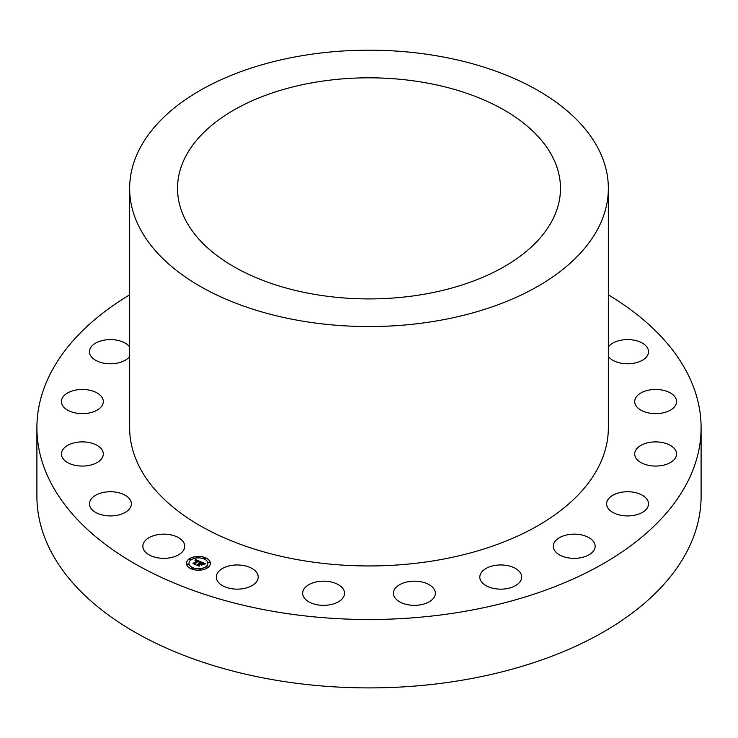 <?xml version="1.0" encoding="UTF-8"?>
<svg xmlns="http://www.w3.org/2000/svg" width="738" height="738" viewBox="0 0 738 738"><rect width="100%" height="100%" fill="white"/><g stroke="black" fill="none" stroke-linecap="round" stroke-linejoin="round"><path stroke-width="1.11" d="M169.685 534.644A20.941 12.094 0 0 0 142.849 546.24A20.941 12.094 0 0 0 157.895 557.845A20.941 12.094 0 0 0 184.731 546.24A20.941 12.094 0 0 0 169.685 534.644M608.352 294.849A332.1 191.732 180 0 1 701.1 427.763L701.1 496.167A332.1 191.732 180 0 1 462.495 680.15A332.1 191.732 180 0 1 36.9 496.167L36.9 427.763A332.1 191.732 180 0 1 129.648 294.849M701.1 427.763A332.1 191.732 180 0 1 462.495 611.747A332.1 191.732 180 0 1 36.9 427.763M608.352 188.365L608.352 427.763A239.352 138.191 180 0 1 436.389 560.363A239.352 138.191 180 0 1 129.648 427.763L129.648 188.365A239.352 138.191 180 0 1 301.611 55.765A239.352 138.191 180 0 1 608.352 188.365A239.352 138.191 180 0 1 436.389 320.965A239.352 138.191 180 0 1 129.648 188.365M315.089 82.287A191.483 110.552 180 0 1 560.483 188.365A191.483 110.552 180 0 1 422.911 294.444A191.483 110.552 180 0 1 177.517 188.365A191.483 110.552 180 0 1 315.089 82.287M122.231 493.851A20.941 12.094 0 0 0 100.645 493.141A20.941 12.094 0 0 0 89.473 503.833A20.941 12.094 0 0 0 98.597 513.814A20.941 12.094 0 0 0 120.193 514.524A20.941 12.094 0 0 0 131.364 503.833A20.941 12.094 0 0 0 122.231 493.851M98.938 446.591A20.941 12.094 0 0 0 75.599 442.532A20.941 12.094 0 0 0 61.42 453.981A20.941 12.094 0 0 0 65.774 461.361A20.941 12.094 0 0 0 89.113 465.42A20.941 12.094 0 0 0 103.302 453.981A20.941 12.094 0 0 0 98.938 446.591M102.084 397.487A20.941 12.094 0 0 0 78.791 389.636A20.941 12.094 0 0 0 61.42 401.555A20.941 12.094 0 0 0 62.638 405.623A20.941 12.094 0 0 0 85.931 413.464A20.941 12.094 0 0 0 103.302 401.555A20.941 12.094 0 0 0 102.084 397.487M129.648 346.906A20.941 12.094 0 0 0 106.18 339.858A20.941 12.094 0 0 0 89.473 351.694A20.941 12.094 0 0 0 89.483 352.044A20.941 12.094 0 0 0 106.475 363.576A20.941 12.094 0 0 0 129.648 356.482M608.352 356.482A20.941 12.094 0 0 0 615.769 361.685A20.941 12.094 0 0 0 637.355 362.395A20.941 12.094 0 0 0 648.527 351.694A20.941 12.094 0 0 0 639.403 341.712A20.941 12.094 0 0 0 608.352 346.906M639.062 408.935A20.941 12.094 0 0 0 662.401 413.003A20.941 12.094 0 0 0 676.58 401.555A20.941 12.094 0 0 0 672.226 394.166A20.941 12.094 0 0 0 648.886 390.107A20.941 12.094 0 0 0 634.698 401.555A20.941 12.094 0 0 0 639.062 408.935M635.916 458.04A20.941 12.094 0 0 0 659.209 465.89A20.941 12.094 0 0 0 676.58 453.981A20.941 12.094 0 0 0 675.362 449.912A20.941 12.094 0 0 0 652.069 442.062A20.941 12.094 0 0 0 634.698 453.981A20.941 12.094 0 0 0 635.916 458.04M606.645 504.183A20.941 12.094 0 0 0 627.881 515.927A20.941 12.094 0 0 0 648.527 503.833A20.941 12.094 0 0 0 648.518 503.482A20.941 12.094 0 0 0 627.282 491.739A20.941 12.094 0 0 0 606.636 503.833A20.941 12.094 0 0 0 606.645 504.183M554.118 542.836A20.941 12.094 0 0 0 553.269 546.24A20.941 12.094 0 0 0 571.23 558.214A20.941 12.094 0 0 0 594.311 549.644A20.941 12.094 0 0 0 595.151 546.24A20.941 12.094 0 0 0 577.19 534.275A20.941 12.094 0 0 0 554.118 542.836M483.464 570.234A20.941 12.094 0 0 0 479.811 577.051A20.941 12.094 0 0 0 494.571 588.61A20.941 12.094 0 0 0 518.048 583.878A20.941 12.094 0 0 0 521.701 577.051A20.941 12.094 0 0 0 506.941 565.502A20.941 12.094 0 0 0 483.464 570.234M401.61 583.684A20.941 12.094 0 0 0 393.455 593.26A20.941 12.094 0 0 0 405.162 604.108A20.941 12.094 0 0 0 427.191 602.826A20.941 12.094 0 0 0 435.346 593.26A20.941 12.094 0 0 0 423.64 582.402A20.941 12.094 0 0 0 401.61 583.684M316.556 581.867A20.941 12.094 0 0 0 302.654 593.26A20.941 12.094 0 0 0 330.642 604.643A20.941 12.094 0 0 0 344.545 593.26A20.941 12.094 0 0 0 316.556 581.867M236.64 564.967A20.941 12.094 0 0 0 216.299 577.051A20.941 12.094 0 0 0 237.848 589.145A20.941 12.094 0 0 0 258.189 577.051A20.941 12.094 0 0 0 236.64 564.967M208.098 567.384A11.965 6.91 180 0 1 194.721 569.893A11.965 6.91 180 0 1 186.446 563.315A11.965 6.91 180 0 1 188.734 559.256A11.965 6.91 180 0 1 202.111 556.747A11.965 6.91 180 0 1 210.385 563.315A11.965 6.91 180 0 1 208.098 567.384M206.05 566.516A9.428 5.443 180 0 1 195.505 568.5A9.428 5.443 180 0 1 188.983 563.315A9.428 5.443 180 0 1 190.791 560.114A9.428 5.443 180 0 1 201.326 558.14A9.428 5.443 180 0 1 207.848 563.315A9.428 5.443 180 0 1 206.05 566.516M200.45 561.673L198.983 562.135L198.153 560.991L194.933 564.09L192.996 563.279L193.946 563.242L197.009 560.806L195.358 560.631L197.24 560.631L195.081 560.557L195.422 559.542L200.45 561.673M200.478 561.932L199.002 562.301L200.478 561.932M198.946 561.766L198.19 561.304L195.1 563.767L195.192 564.505L193.024 563.601L195.044 564.339L194.943 563.731L198.144 561.184L198.946 561.766M205.302 563.657L203.688 564.09L203.596 563.343L202.074 562.605L200.635 563.749L202.166 562.854L203.614 563.841L202.184 562.965L201.004 563.906L202.839 564.044L201.548 565.068L200.376 563.952L198.974 565.732L196.898 564.865L197.987 564.828L199.306 563.786L198.54 563.601L199.537 563.601L198.513 563.389L199.795 563.398L201.087 562.365L200.911 561.812L205.302 563.657M205.219 563.97L203.688 564.293L205.201 563.887M201.714 565.317L202.978 564.173M200.487 564.312L199.168 565.363L199.242 566.203L196.769 565.068L199.085 566.037L200.459 564.201L201.354 564.681L200.487 564.312M205.293 558.565L203.983 558.325L205.293 558.565M207.655 567.199L206.345 566.95L207.655 567.199M209.574 562.596L208.254 562.356L209.574 562.596M192.719 568.564L191.4 568.315L192.719 568.564M200.681 569.662L199.361 569.422L200.681 569.662M189.177 559.441L190.487 559.69L189.177 559.441M196.16 556.969L197.47 557.218L196.16 556.969M187.267 564.035L188.577 564.284L187.267 564.035M201.087 562.365L199.795 563.491L198.707 563.426M197.111 564.957L199.306 563.786M198.826 565.188L198.946 565.723M201.004 563.906L202.692 564.155M203.614 563.694L202.775 563.186M202.295 562.9L200.635 563.749M200.948 561.922L205.146 563.684M195.422 559.542L200.385 561.683M195.081 560.548L195.422 559.644M193.208 563.371L197.24 560.631M194.767 563.611L194.887 564.072M199.085 562.365L200.302 561.876M194.961 563.814L198.144 561.286L198.992 561.793M193.024 563.592L195.044 564.339M195.1 563.767L195.173 564.496M199.039 565.437L200.459 564.302L201.308 564.662M196.797 565.17L199.085 566.037M199.168 565.363L199.232 566.203M210.385 563.371A11.965 6.91 0 0 0 202.074 556.839A11.965 6.91 0 0 0 188.734 559.358A11.965 6.91 0 0 0 186.446 563.371M188.993 563.371A9.428 5.443 0 0 0 188.983 563.417A9.428 5.443 0 0 0 195.505 568.592A9.428 5.443 0 0 0 206.05 566.618A9.428 5.443 0 0 0 207.848 563.417A9.428 5.443 0 0 0 207.848 563.371M203.983 558.371L205.422 558.371M206.354 566.996L207.793 566.996M208.264 562.402L209.703 562.402M191.41 568.361L192.849 568.361M199.371 569.468L200.81 569.468M189.039 559.736L190.478 559.736M196.022 557.264L197.461 557.264M187.129 564.33L188.568 564.33"/></g></svg>
